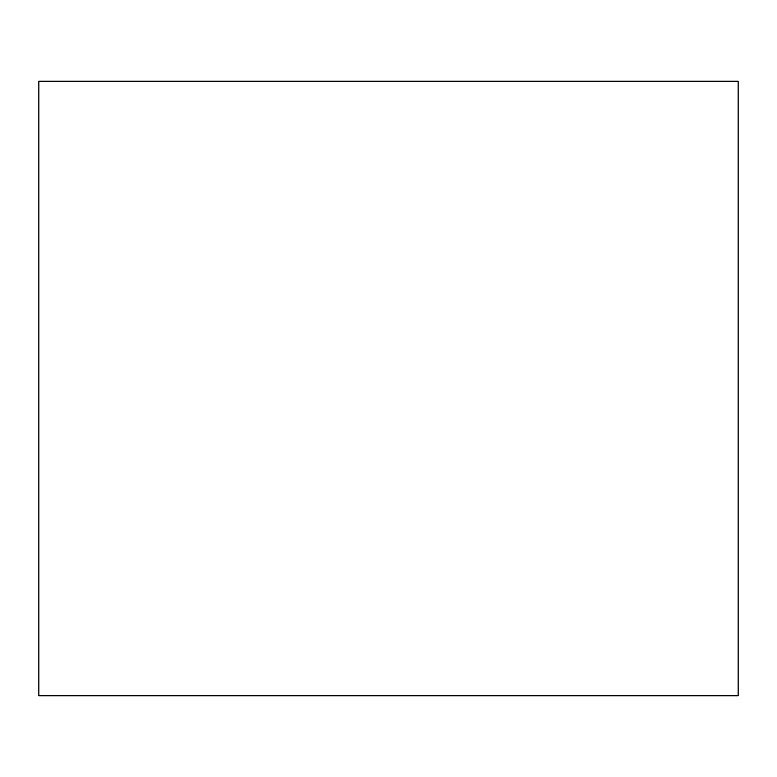 <?xml version="1.0" encoding="UTF-8"?>
<svg xmlns="http://www.w3.org/2000/svg" width="777" height="777" viewBox="0 0 777 777"><rect width="100%" height="100%" fill="white"/><g stroke="black" fill="none" stroke-linecap="round" stroke-linejoin="round"><path stroke-width="1.17" d="M38.85 322.95L38.85 454.05M38.85 81.245L38.85 695.755L738.15 695.755L738.15 81.245L38.85 81.245"/></g></svg>
